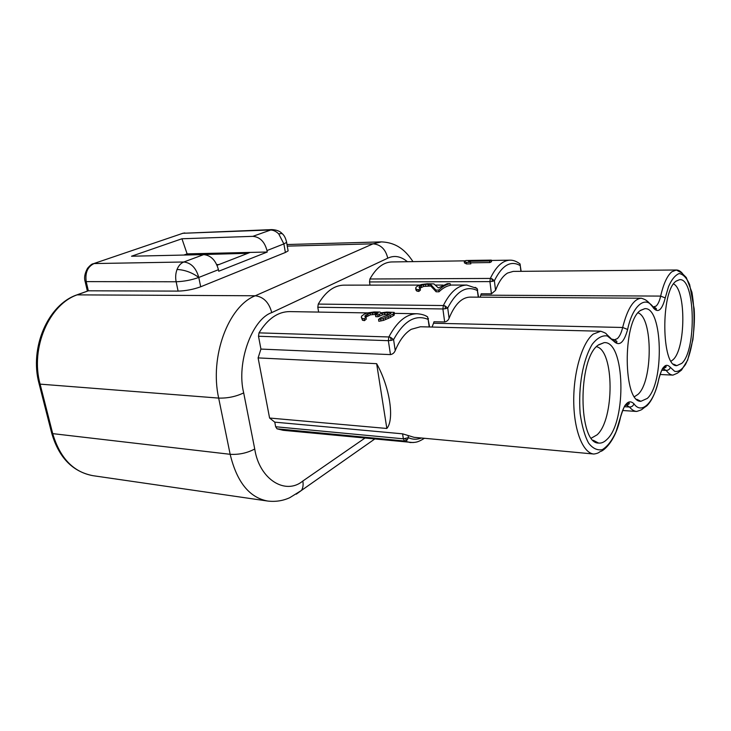 <?xml version="1.0" encoding="UTF-8"?>
<svg xmlns="http://www.w3.org/2000/svg" width="731" height="731" viewBox="0 0 731 731"><rect width="100%" height="100%" fill="white"/><g stroke="black" fill="none" stroke-linecap="round" stroke-linejoin="round"><path stroke-width="1.1" d="M492.456 281.353L489.934 281.609L490.337 278.438L491.808 278.685L494.384 280.722L492.456 281.353L491.799 278.685M445.581 308.692L442.895 308.957L443.342 305.54L444.896 305.823L447.71 307.989L445.581 308.692L444.896 305.823M477.69 289.951L477.453 290.609C466.542 285.163 456.628 290.956 447.71 307.989L449.09 318.223C448.304 320.279 446.824 321.53 444.667 321.978L434.004 321.75L433.529 323.23L622.657 327.479C621.35 332.907 619.559 336.635 617.266 338.663L614.387 339.805L612.496 339.211M428.439 318.579L428.147 319.41L427.534 316.806L425.625 315.81M367.556 312.905L289.65 311.598C277.963 311.662 267.747 318.743 259.021 332.861L258.5 336.26L388.344 340.673L391.204 340.408L390.482 337.302L393.58 339.604C403.932 320.836 415.455 314.111 428.147 319.41L429.609 326.985M480.121 297.179L480.797 295.15L660.66 296.092L665.237 297.946C662.039 310.099 658.074 313.416 653.35 307.915C646.186 294.675 632.653 304.9 627.627 329.462C623.936 342.812 619.294 346.704 613.693 341.149L606.337 334.021C606.383 333.482 604.528 332.55 600.763 331.225L420.462 326.757L411.288 329.297C404.892 333.117 399.546 340.207 395.233 350.56C394.329 352.808 392.739 354.151 390.473 354.608L388.344 340.673L388.846 336.973L390.482 337.302M407.021 440.172L404.59 441.021L403.348 438.81L408.437 437.695L407.021 440.172L405.193 438.764M287.913 249.783L288.115 250.897L285.392 252.46L200.687 286.78L198.786 277.451C191.522 280.037 183.974 281.472 176.144 281.764C175.294 277.451 175.595 273.348 177.048 269.465C184.824 269.885 192.07 272.544 198.786 277.451C196.127 267.975 191.138 262.822 183.81 262L94.071 263.562C87.501 266.76 84.906 272.919 86.285 282.056L88.341 290.801L77.477 294.657M286.424 241.321L286.607 242.381L283.875 243.898L278.721 233.883L282.056 233.491C279.909 231.133 276.492 229.836 271.813 229.607L252.844 236.341C259.934 236.99 264.649 241.733 266.979 250.559L283.875 243.898L285.392 252.46M652.984 307.029L656.027 306.134C657.991 304.398 659.526 301.053 660.66 296.092C663.51 283.71 667.248 275.605 671.862 271.768L676.33 269.995L513.18 271.402L507.597 273.038C502.818 275.916 498.798 281.682 495.545 290.335L491.424 293.835L481.208 293.789L480.797 295.15M413.207 442.566L283.162 430.303L277.022 428.814L275.651 426.749L274.774 422.152L402.589 433.83L414.038 437.321L593.892 454.033C583.073 453.284 573.936 430.623 573.734 401.319C573.451 372.052 582.269 342.519 593.207 334.113L600.763 331.225M606.995 439.386C604.235 442.173 601.43 443.406 598.57 443.068C578.184 443.827 577.581 358.958 598.168 345.123L604.181 342.629C624.968 340.719 626.933 421.358 606.995 439.386M591.37 438.107L597.063 434.854C614.616 419.42 614.378 350.286 596.487 346.704M681.804 363.344L676.815 365.637C661.409 367.273 660.486 291.395 676.029 281.207L679.574 279.681C695.227 277.478 696.871 350.048 681.804 363.344M671.104 361.187L673.032 359.734C685.733 348.833 686.272 289.951 673.571 283.93M647.3 398.413L640.886 401.301C623.241 402.607 622.383 322.444 640.201 310.62L644.769 308.683C662.734 306.572 664.561 382.998 647.3 398.413M634.526 396.677L637.98 394.384C652.847 381.481 653.039 317.747 638.026 312.831M432.058 327.049L433.529 323.23M390.473 354.608L260.93 349.08L258.107 357.907L376.648 363.682C389.751 386.937 394.676 419.43 386.845 428.467L269.584 418.031L274.774 422.152M520.28 265.015L520.262 265.618C510.777 260.126 502.16 265.161 494.384 280.722L495.545 290.335M269.584 418.031L258.107 357.907M258.5 336.26L260.93 349.08M318.634 312.082L317.802 307.248L442.895 308.957L444.667 321.978M419.567 285.081L343.872 285.145C334.085 285.364 325.551 291.678 318.268 304.087L317.802 307.248M370.014 285.117L369.52 281.947L489.934 281.609L491.424 293.835M465.227 260.839L391.67 261.954C383.364 262.265 376.118 267.948 369.932 278.995L369.52 281.947M407.405 261.716C400.826 256.252 394.283 255.073 387.759 258.189L271.749 312.612C251.976 319.237 236.159 362.923 243.688 392.894L254.735 448.998C259.35 479.627 285.657 495.426 302.826 481.025L364.806 438.171M613.693 341.149L607.315 335.949C602.28 335.145 597.245 337.932 592.211 344.301C583 359.826 578.111 385.858 580.149 413.572C581.977 426.301 584.8 436.151 588.619 443.114C592.631 448.35 597.172 450.543 602.253 449.684C607.415 446.586 612.002 440.629 616.014 431.82L620.473 417.2C624.274 403.411 628.761 398.925 633.932 403.74C641.882 415.409 654.556 401.703 658.823 378.859C662.112 366.377 665.95 362.539 670.345 367.337C669.751 369.292 668.381 370.315 666.224 370.416L661.738 370.215M627.627 329.462L622.657 327.479C627.481 308.537 633.731 298.787 641.416 298.211L470.006 297.115C461.709 297.407 454.737 304.443 449.09 318.223M520.911 271.338L520.061 264.001M489.861 262.548L489.669 260.985L468.525 261.296L470.609 262.319L470.81 263.873L466.515 263.937L464.45 262.904L464.249 261.36L465.949 260.501L491.323 260.108L491.515 261.68L489.861 262.548L470.673 262.822M420.252 287.85L420.014 286.205L418.973 287.219L420.188 288.398L420.426 290.07L418.863 291.422L416.935 291.13L415.957 290.061L415.72 288.398L415.875 287.438L417.565 286.022L421.367 284.514L427.324 283.756L433.912 283.902L438.362 287.923L447.29 283.665L450.132 283.655L450.351 285.337C446.44 286.077 442.657 288.233 438.993 291.788L436.124 291.779L430.824 286.04L423.715 286.406L419.841 288.233M394.274 312.758L394.237 315.107L390.418 317.437L383.473 320.388L378.832 321.284L378.548 319.465L380.339 317.903L387.531 315.363L391.003 313.279L390.719 312.704L382.149 313.133L377.845 314.96L375.496 314.924L378.055 313.06L377.644 312.758L370.133 313.087L364.906 315.929L365.984 317.318L364.175 318.835L362.201 318.469L361.333 317.227L361.644 316.13L364.404 314.083L367.62 312.886L374.126 311.963L379.919 312.064L381.143 312.813L386.726 312.073L394.219 312.393L393.086 314.001L388.097 316.624L383.19 318.579L378.548 319.465M389.367 314.321L382.423 314.897L378.119 316.733L375.771 316.687L375.496 314.924M376.648 314.275L370.407 314.842L365.719 317.172M365.984 317.318L366.268 319.1L364.458 320.635L362.485 320.26L361.333 317.227M376.648 363.682L386.845 428.467M466.515 263.937L466.314 262.374L464.249 261.36M470.609 262.319L466.314 262.374M491.323 260.108L489.669 260.985M438.993 291.788L438.764 290.079L435.886 290.07L436.124 291.779M450.132 283.655C446.221 284.423 442.429 286.57 438.764 290.079M416.935 291.13L416.697 289.458L415.72 288.398M418.863 291.422L418.625 289.741L416.697 289.458M420.188 288.398L418.625 289.741M421.54 287.146L421.303 285.501L420.014 286.205M423.715 286.406L423.487 284.761L421.303 285.501M425.808 286.04L425.579 284.396L423.487 284.761M428.128 285.83L427.9 284.176L425.579 284.396M429.243 285.83L429.015 284.176L427.9 284.176M430.824 286.04L430.596 284.386L429.015 284.176M435.886 290.07L430.596 284.386M478.284 297.161L477.041 288.48L475.141 287.338M362.485 320.26L362.201 318.469M364.458 320.635L364.175 318.835M365.043 316.77L364.906 315.929M366.45 316.505L366.176 314.75M367.949 315.691L367.666 313.937M370.407 314.842L370.133 313.087M372.691 314.431L372.417 312.667M375.195 314.202L374.921 312.439M376.346 314.22L376.081 312.457M377.735 313.343L377.644 312.758M378.119 316.733L377.845 314.96M379.599 315.911L379.325 314.147M382.423 314.897L382.149 313.133M384.725 314.504L384.451 312.731M387.832 314.293L387.558 312.521M390.116 313.864L389.915 312.557M390.82 313.389L390.719 312.704M380.97 320.991L380.687 319.173M383.473 320.388L383.19 318.579M385.74 319.502L385.465 317.702M388.371 318.424L388.097 316.624M390.418 317.437L390.153 315.646M393.351 315.783L393.086 314.001M394.237 315.107L393.972 313.334M200.687 286.78C193.45 289.421 185.921 290.865 178.099 291.112L88.341 290.801L77.861 294.63C49.434 303.767 30.017 347.792 40.104 384.131L52.714 433.629C59.979 458.072 73.365 472.08 92.892 475.671L267.592 501.027C249.308 497.546 236.826 481.967 230.155 454.298L52.714 433.629L51.609 432.798L39.127 383.876M391.204 340.408L393.58 339.604L395.233 350.56M408.108 435.557L408.437 437.695C412.549 439.614 416.898 439.724 421.495 438.015M183.892 255.046L187.118 253.876L181.946 238.763L131.516 256.225L203.702 254.607C210.957 255.384 215.873 260.41 218.441 269.702L218.743 271.228L267.244 252.021L266.979 250.559M217.061 265.28L250.157 252.414L267.244 252.021M181.946 238.763L252.844 236.341M187.118 253.876L250.157 252.414M477.115 288.617L477.462 290.618M427.717 317.071L427.534 316.806C424.985 315.116 421.531 314.102 417.154 313.745C406.454 313.837 397.015 321.576 388.846 336.973L259.021 332.861M177.048 269.465C178.592 265.655 180.849 263.169 183.81 262L203.702 254.607M278.721 233.883C275.989 231.224 273.065 229.927 269.949 229.982L182.869 233.29L93.732 263.589M288.115 250.897L286.607 242.381C285.748 238.251 284.24 235.281 282.056 233.491L283.18 234.669M660.029 374.5L672.959 375.113L677.418 373.166L681.493 370.114L687.643 360.173L692.906 339.705C694.697 322.928 694.368 307.111 691.919 292.245L686.281 277.524L681.749 272.974L676.33 269.995C678.505 269.995 680.57 271.183 682.507 273.531M672.959 375.113C670.583 374.985 668.335 373.422 666.224 370.416L662.67 368.579M622.565 410.493L636.683 411.452C634.161 411.27 631.776 409.799 629.519 407.03L624.375 406.701M424.428 438.289C417.154 442.758 415.701 442.356 410.21 442.547L404.59 441.021L277.022 428.814M665.237 297.946L668.509 286.671C671.497 279.708 675.024 275.331 679.108 273.549C683.202 274.171 686.729 277.871 689.662 284.651L694.148 308.784C695.336 324.875 692.686 350.725 685.413 364.623C681.694 369.913 678.103 372.143 674.64 371.302L670.345 367.337M651.138 304.644L655.798 309.606C657.087 309.149 656.438 308.29 653.825 307.038L652.865 306.846M658.649 379.873L658.823 378.859M641.416 298.211C644.897 299.436 646.569 300.286 646.432 300.743C646.871 300.432 649.183 302.735 653.386 307.641L653.35 307.915M521.148 271.338L519.969 263.845C516.461 261.305 513.144 260.072 510.01 260.163C502.553 260.464 495.993 266.559 490.337 278.438L369.932 278.995M318.268 304.087L443.342 305.54C450.086 292.108 457.88 285.282 466.753 285.053L450.314 285.063M302.826 481.025C303.475 484.726 303.036 487.842 301.51 490.391L296.293 494.165M254.735 448.998C247.179 453.046 238.991 454.81 230.155 454.298L218.67 398.093L40.104 384.131L39.017 383.446C29.304 347.737 48.008 304.672 76.901 294.867L255.256 295.772C228.392 306.134 209.413 356.682 218.67 398.093C227.588 398.34 235.93 396.604 243.688 392.894M271.749 312.612C269.035 302.46 263.544 296.841 255.256 295.772L373.057 243.825L287.265 246.128M387.759 258.189C385.648 249.308 380.75 244.519 373.057 243.825L381.408 241.897L286.981 244.529M625.188 405.431L626.54 405.221L629.519 407.03C631.803 406.966 633.274 405.869 633.932 403.74M620.473 417.2L620.29 418.26M429.207 326.976L428.147 319.41M402.589 433.83L403.348 438.81L275.651 426.749M178.099 291.112L176.144 281.764L85.152 281.618C83.946 277.862 84.732 273.431 87.519 268.332C90.196 265.243 92.097 263.727 93.203 263.772L182.869 233.29L271.813 229.607M198.786 277.451L218.441 269.702M247.855 253.31L187.319 254.973M187.054 253.895L187.255 254.68L185.994 254.287M466.753 285.053L477.041 288.48L478.586 297.17M593.252 440.272L598.57 443.068M673.58 364.166L676.815 365.637M636.783 399.3L640.886 401.301M662.743 368.47L663.428 368.497C666.096 367.391 666.818 366.587 665.594 366.094L663.41 367.574C662.469 367.921 660.952 371.704 658.859 378.923C656.036 391.697 652.034 400.661 646.844 405.833C639.945 410.347 644.093 409.049 636.683 411.452M491.36 260.446L510.01 260.163M435.658 285.072L442.995 285.063M394.365 313.361L417.154 313.745M267.592 501.027C275.395 501.969 282.769 500.872 289.714 497.72L301.51 490.391L374.592 439.112M412.969 261.634C406.262 251.437 397.417 242.528 381.408 241.897M625.398 405.148L626.54 405.221C629.263 404.188 629.967 403.357 628.669 402.726L626.001 404.407C624.85 404.828 623.022 409.113 620.518 417.273C614.771 444.603 601.193 451.868 600.681 451.365C599.256 451.776 599.393 453.229 593.892 454.033M598.598 344.785L604.181 342.629M676.248 281.033L679.574 279.681M640.493 310.383L644.769 308.683M613.748 340.801L616.215 342.537C617.622 342.007 617.01 341.094 614.387 339.805L612.962 339.769M51.737 433.3C58.846 457.56 72.561 471.687 92.892 475.671M87.373 291.048L85.225 281.91M186.149 255L186.039 254.534M182.494 233.344L184.797 232.933M218.871 264.576L216.76 264.613"/></g></svg>
